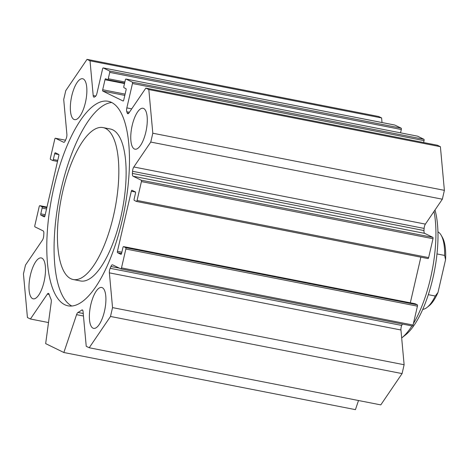 <?xml version="1.0" encoding="UTF-8"?>
<svg xmlns="http://www.w3.org/2000/svg" width="469" height="469" viewBox="0 0 469 469"><rect width="100%" height="100%" fill="white"/><g stroke="black" fill="none" stroke-linecap="round" stroke-linejoin="round"><path stroke-width="0.7" d="M73.24 279.53L80.527 280.96A77.42 27.366 -78.9 0 0 122.274 210.247A77.42 27.366 -78.9 0 0 110.303 129.004L103.016 127.58A77.42 27.366 -78.9 0 0 62.793 191.164A77.42 27.366 -78.9 0 0 73.24 279.53A77.42 27.366 -78.9 0 0 114.981 208.816A77.42 27.366 -78.9 0 0 103.016 127.58M71.833 306.023A104.224 36.84 101.1 0 1 61.31 188.309A104.224 36.84 101.1 0 1 111.71 102.512M54.023 186.879A104.224 36.84 101.1 0 1 108.169 101.281A104.224 36.84 101.1 0 1 124.279 210.64A104.224 36.84 101.1 0 1 68.087 305.835A104.224 36.84 101.1 0 1 54.023 186.879M63.86 352.512L45.669 343.619L51.232 302.271A3.969 1.401 -78.9 0 0 51.051 299.298A113.152 40 101.1 0 1 49.022 294.086A3.969 1.401 -78.9 0 0 48.413 293.371A3.969 1.401 -78.9 0 0 47.363 294.092L30.415 319.002L27.431 317.542L23.45 273.89L25.496 265.044L42.439 240.128A3.969 1.401 -78.9 0 0 43.705 235.825A113.152 40 101.1 0 1 43.846 233.691A3.969 1.401 -78.9 0 0 43.177 230.895L34.958 226.873A1.19 0.422 101.1 0 1 34.835 225.525L39.191 206.647A1.19 0.422 101.1 0 1 39.812 205.668A1.19 0.422 101.1 0 1 39.847 205.68L41.993 206.729A1.19 0.422 101.1 0 1 42.116 208.072L40.78 213.852A1.19 0.422 -78.9 0 0 40.903 215.201L44.279 216.854A1.19 0.422 -78.9 0 0 44.321 216.866A1.19 0.422 -78.9 0 0 44.936 215.887L58.818 155.772A1.19 0.422 -78.9 0 0 58.695 154.424L55.319 152.771A1.19 0.422 -78.9 0 0 55.278 152.759A1.19 0.422 -78.9 0 0 54.662 153.738L53.325 159.519A1.19 0.422 101.1 0 1 52.704 160.498A1.19 0.422 101.1 0 1 52.669 160.486L50.523 159.437A1.19 0.422 101.1 0 1 50.4 158.088L54.762 139.205A1.19 0.422 101.1 0 1 55.383 138.232A1.19 0.422 101.1 0 1 55.418 138.244L63.643 142.265A3.969 1.401 -78.9 0 0 63.766 142.306A3.969 1.401 -78.9 0 0 65.332 140.618A113.152 40 101.1 0 1 66.106 138.801A3.969 1.401 -78.9 0 0 66.885 134.251L63.714 99.498L65.754 90.652L87.041 59.358L90.025 60.818L93.196 95.565A3.969 1.401 -78.9 0 0 93.982 97.183A3.969 1.401 -78.9 0 0 94.521 97.024A113.152 40 101.1 0 1 95.406 96.403A3.969 1.401 -78.9 0 0 96.96 93.278L102.588 68.89A1.19 0.422 101.1 0 1 103.209 67.911A1.19 0.422 101.1 0 1 103.244 67.923L109.611 71.036A1.19 0.422 101.1 0 1 109.734 72.384L108.269 78.739A1.19 0.422 101.1 0 1 107.647 79.718A1.19 0.422 101.1 0 1 107.612 79.707L105.66 78.757A1.19 0.422 -78.9 0 0 105.625 78.739A1.19 0.422 -78.9 0 0 105.003 79.718L102.693 89.737A1.19 0.422 -78.9 0 0 102.817 91.086L123.083 100.999A1.19 0.422 -78.9 0 0 123.124 101.011A1.19 0.422 -78.9 0 0 123.74 100.032L126.055 90.013A1.19 0.422 -78.9 0 0 125.932 88.664L123.98 87.715A1.19 0.422 101.1 0 1 123.857 86.366L125.329 80.006A1.19 0.422 101.1 0 1 125.944 79.027A1.19 0.422 101.1 0 1 125.985 79.044L132.352 82.157A1.19 0.422 101.1 0 1 132.475 83.5L126.841 107.893A3.969 1.401 -78.9 0 0 126.782 111.751A113.152 40 101.1 0 1 127.234 113.023A3.969 1.401 -78.9 0 0 127.844 113.744A3.969 1.401 -78.9 0 0 128.893 113.023L145.841 88.108L148.82 89.567L152.806 133.219L150.76 142.066L133.817 166.982A3.969 1.401 -78.9 0 0 132.551 171.285A113.152 40 101.1 0 1 132.41 173.419A3.969 1.401 -78.9 0 0 133.079 176.215L141.298 180.237A1.19 0.422 101.1 0 1 141.421 181.585L137.065 200.468A1.19 0.422 101.1 0 1 136.444 201.447A1.19 0.422 101.1 0 1 136.409 201.43L134.263 200.386A1.19 0.422 101.1 0 1 134.14 199.038L135.477 193.257A1.19 0.422 -78.9 0 0 135.353 191.909L131.971 190.256A1.19 0.422 -78.9 0 0 131.936 190.244A1.19 0.422 -78.9 0 0 131.314 191.223L117.438 251.337A1.19 0.422 -78.9 0 0 117.561 252.685L120.938 254.339A1.19 0.422 -78.9 0 0 120.979 254.35A1.19 0.422 -78.9 0 0 121.594 253.371L122.931 247.591A1.19 0.422 101.1 0 1 123.546 246.612A1.19 0.422 101.1 0 1 123.587 246.624L125.733 247.673A1.19 0.422 101.1 0 1 125.856 249.021L121.494 267.905A1.19 0.422 101.1 0 1 120.873 268.884A1.19 0.422 101.1 0 1 120.838 268.872L112.613 264.85A3.969 1.401 -78.9 0 0 112.49 264.803A3.969 1.401 -78.9 0 0 110.924 266.492A113.152 40 101.1 0 1 110.151 268.315A3.969 1.401 -78.9 0 0 109.371 272.858L112.542 307.611L110.502 316.458L89.216 347.758L86.232 346.298L83.06 311.545A3.969 1.401 -78.9 0 0 82.274 309.927A3.969 1.401 -78.9 0 0 81.735 310.085A113.152 40 101.1 0 1 77.96 312.454A3.969 1.401 -78.9 0 0 76.582 314.664L63.86 352.512L355.438 409.642L358.504 400.52M132.199 125.399A20.847 7.369 101.1 0 1 143.027 108.275A20.847 7.369 101.1 0 1 146.252 130.148A20.847 7.369 101.1 0 1 135.013 149.189A20.847 7.369 101.1 0 1 132.199 125.399M30.415 275.045A20.847 7.369 101.1 0 1 41.243 257.927A20.847 7.369 101.1 0 1 44.467 279.794A20.847 7.369 101.1 0 1 33.229 298.835A20.847 7.369 101.1 0 1 30.415 275.045M90.828 304.586A20.847 7.369 101.1 0 1 101.662 287.468A20.847 7.369 101.1 0 1 104.88 309.341A20.847 7.369 101.1 0 1 93.642 328.376A20.847 7.369 101.1 0 1 90.828 304.586M71.786 95.852A20.847 7.369 101.1 0 1 82.614 78.733A20.847 7.369 101.1 0 1 85.833 100.606A20.847 7.369 101.1 0 1 74.594 119.642A20.847 7.369 101.1 0 1 71.786 95.852M411.964 325.92A77.42 27.366 -78.9 0 1 401.675 337.944L405.415 335.024A73.451 25.965 -78.9 0 0 432.647 279.231A73.451 25.965 -78.9 0 0 434.986 210.012M413.406 323.598A77.42 27.366 -78.9 0 0 434.007 211.455M89.216 347.758L380.793 404.888L402.08 373.594L404.12 364.741L400.948 329.994A3.969 1.401 101.1 0 1 401.728 325.445A113.152 40 -78.9 0 0 402.332 324.032M110.502 316.458L402.08 373.594M112.542 307.611L404.12 364.741M120.914 268.884L412.415 326.002A1.19 0.422 -78.9 0 0 412.45 326.014A1.19 0.422 -78.9 0 0 413.072 325.035L417.433 306.151A1.19 0.422 -78.9 0 0 417.31 304.809L415.165 303.76A1.19 0.422 -78.9 0 0 415.129 303.748A1.19 0.422 -78.9 0 0 415.088 303.742M410.322 302.804L420.857 257.176M136.485 201.447L427.986 258.566A1.19 0.422 -78.9 0 0 428.021 258.577A1.19 0.422 -78.9 0 0 428.643 257.598L432.998 238.715A1.19 0.422 -78.9 0 0 432.875 237.373L424.656 233.351A3.969 1.401 101.1 0 1 423.988 230.555A113.152 40 -78.9 0 0 424.128 228.421A3.969 1.401 101.1 0 1 425.395 224.112L442.343 199.202L444.383 190.35L440.403 146.697L437.419 145.238L145.841 88.108M150.76 142.066L442.343 199.202M152.806 133.219L444.383 190.35M148.82 89.567L440.403 146.697M423.613 142.535L424.052 140.636A1.19 0.422 -78.9 0 0 423.929 139.287L417.562 136.174A1.19 0.422 -78.9 0 0 417.521 136.162A1.19 0.422 -78.9 0 0 417.486 136.157M400.549 132.833L401.312 129.514A1.19 0.422 -78.9 0 0 401.188 128.172L394.822 125.059A1.19 0.422 -78.9 0 0 394.787 125.041A1.19 0.422 -78.9 0 0 394.746 125.041M382.024 122.544L381.602 117.948L378.618 116.488L87.041 59.358M90.025 60.818L381.602 117.948M30.415 319.002L48.506 322.549M436.991 253.928L444.641 255.429L445.55 259.738L437.999 292.433L435.267 296.027L428.332 294.673M435.267 296.027A39.701 14.035 101.1 0 1 427.048 307.424A39.701 14.035 101.1 0 1 422.757 309.358M437.94 231.862A39.701 14.035 101.1 0 1 441.182 235.274A39.701 14.035 101.1 0 1 444.641 255.429M427.048 307.424L428.959 305.923A37.719 13.331 -78.9 0 0 437.999 292.433M445.55 259.738A37.719 13.331 -78.9 0 0 442.39 237.384L441.182 235.274M76.582 314.664L83.47 316.012M77.96 312.454L83.236 313.491M81.735 310.085L82.714 310.279M109.371 272.858L400.948 329.994M110.151 268.315L401.728 325.445M110.924 266.492L119.361 268.145M121.494 267.905L413.072 325.035M125.856 249.021L417.433 306.151M125.733 247.673L417.31 304.809M123.587 246.624L415.165 303.76M117.561 252.685L121.571 253.471M117.438 251.337L121.864 252.205M131.314 191.223L135.465 192.038M137.065 200.468L428.643 257.598M141.421 181.585L432.998 238.715M141.298 180.237L432.875 237.373M133.079 176.215L424.656 233.351M132.41 173.419L423.988 230.555M132.551 171.285L424.128 228.421M133.817 166.982L425.395 224.112M127.234 113.023L128.676 113.305M126.782 111.751L129.409 112.261M126.841 107.893L131.73 108.849M132.475 83.5L424.052 140.636M132.352 82.157L423.929 139.287M125.985 79.044L417.562 136.174M102.817 91.086L124.813 95.395M102.693 89.737L125.1 94.128M105.003 79.718L124.514 83.541M107.688 79.724L124.625 83.042L107.647 79.718M108.269 78.739L124.865 81.993M109.734 72.384L401.312 129.514M109.611 71.036L401.188 128.172M103.244 67.923L394.822 125.059M93.196 95.565L95.764 96.069M55.418 138.244L65.502 140.219M52.745 160.498L57.511 161.436M53.325 159.519L57.751 160.386M54.662 153.738L58.807 154.553M40.903 215.201L44.913 215.986M40.78 213.852L45.206 214.72M42.116 208.072L46.542 208.94M41.993 206.729L46.836 207.679M39.847 205.68L46.976 207.075L39.812 205.668M47.363 294.092L49.145 294.438M120.873 268.884L412.45 326.014M123.546 246.612L415.129 303.748M136.444 201.447L428.021 258.577M125.944 79.027L417.521 136.162M103.209 67.911L394.787 125.041M55.383 138.232L65.502 140.213M52.704 160.498L57.511 161.442"/></g></svg>
